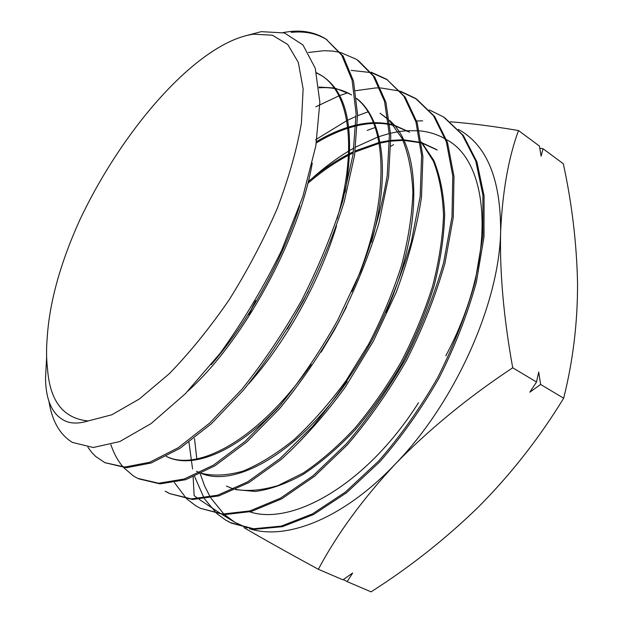 <?xml version="1.0" encoding="UTF-8"?>
<svg xmlns="http://www.w3.org/2000/svg" width="623" height="623" viewBox="0 0 623 623"><rect width="100%" height="100%" fill="white"/><g stroke="black" fill="none" stroke-linecap="round" stroke-linejoin="round"><path stroke-width="0.93" d="M88.147 420.953C63.258 418.531 49.7 400.939 47.473 368.17C46.359 359.012 46.266 348.966 47.184 338.032C49.443 302.217 60.447 262.579 80.203 219.109C115.831 143.975 173.038 71.894 223.992 44.56C234.373 39 244.185 35.542 253.421 34.179L272.422 35.215L287.756 44.513L298.331 62.432L303.128 88.871L301.392 123.105C296.891 149.364 288.838 177.812 277.251 208.448C263.77 239.575 247.798 269.946 229.319 299.562C209.889 327.823 189.859 352.556 169.222 373.777L139.35 398.985L111.891 414.762L88.147 420.953C79.799 423.5 72.65 423.726 66.708 421.615C53.072 416.039 46.001 401.765 45.502 378.8L46.624 356.979M48.937 401.173C51.966 420.868 59.785 434.613 72.393 442.408L93.248 447.509L119.834 441.52L151.062 423.609L185.381 393.689L220.246 353.155C243.04 321.546 263.451 287.39 281.479 250.695L302.817 196.634L315.814 146.008L319.856 102.289L315.254 68.234L302.988 45.004L284.438 32.941L261.255 31.656L244.574 36.056M429.302 109.905L443.529 116.937L462.211 134.716L475.762 161.007L482.911 195.077L482.864 235.868L475.115 281.627C466.261 313.657 453.785 345.656 437.689 377.631C419.964 408.462 400.262 436.287 378.582 461.113L345.274 492.178L312.357 513.936L281.214 526.116L253.584 528.756L230.276 522.611L225.581 520.041L217.186 513.858M226.702 520.579L231.413 523.149L254.776 529.316L282.484 526.669L313.533 514.543L346.653 492.676L379.773 461.807C401.508 436.925 421.218 409.109 438.896 378.371C454.922 346.559 467.406 314.553 476.322 282.351L484.016 236.771L484.071 195.84L476.899 161.809L463.364 135.51L444.495 117.576M283.099 32.552L289.897 31.539C303.588 30.044 315.635 32.575 326.031 39.117L341.77 55.26L352.088 80.188L356.107 113.659L353.031 154.582L342.666 200.972C332.114 234.178 318.408 267.376 301.563 300.566C283.115 333.134 263.194 362.75 241.794 389.406L209.562 423.165L178.248 447.719L149.684 462.266L124.865 467.048L104.859 462.671L95.708 456.48L91.986 452.703L87.882 447.267M104.859 462.671L126.407 467.748L151.21 462.99L179.837 448.435L211.213 423.889L243.367 390.224C264.876 363.45 284.797 333.873 303.113 301.47C320.027 268.155 333.726 234.949 344.2 201.852L354.542 155.477L357.563 114.5L353.521 81.138L343.125 56.125L326.031 39.124M327.168 39.88C316.764 33.408 304.772 30.916 291.19 32.388M308.455 52.48L323.929 50.697L332.705 51.086L339.737 52.293M340.602 52.503L356.808 59.504L373.317 76.045L384.539 101.362L389.414 135.051L387.187 175.818C382.055 206.252 373.208 238.118 360.647 271.418L337.37 320.868C319.132 352.937 299.281 382.047 277.827 408.205L245.205 441.325L213.557 465.062L184.159 479.032L158.639 483.222L137.699 478.371L133.563 476.058L123.72 467.686M138.68 478.838L159.986 483.884L185.654 479.702L214.888 465.833L246.747 442.019L279.229 409.062C300.738 382.896 320.611 353.778 338.85 321.694C355.476 288.901 368.847 256.014 378.948 223.057L388.565 176.893L390.792 135.946L385.902 102.304L374.68 76.987L358.085 60.345M371.137 72.182L386.618 79.246L403.914 96.254L415.954 121.96L421.615 155.672L420.143 196.65L411.164 242.651C401.5 275.28 388.425 307.887 371.954 340.47C353.965 372.001 334.146 400.682 312.505 426.498L279.82 458.73L247.549 481.906L217.629 495.215L191.339 498.883L169.518 493.572L165.188 491.173M166.458 491.781L169.456 493.502M169.518 493.572L192.577 499.506L218.914 495.885L248.927 482.568L281.074 459.556C303.276 439.394 324.684 415.245 345.29 387.117L373.348 341.24L396.212 292.374C408.423 259.363 416.849 227.691 421.483 197.359L422.916 156.607L417.208 122.715L405.16 97.079L386.618 79.246M387.561 79.869L371.604 72.766M370.802 72.548L351.185 70.383M355.507 90.701L375.786 87.936L379.789 87.913M380.746 87.936L399.95 91.083M400.682 91.316L415.518 98.379L433.592 115.886L446.341 141.779L452.773 175.85L452.018 216.648L443.654 262.556C434.332 295.029 421.569 327.301 405.378 359.37C387.389 390.722 367.632 418.968 346.092 444.106L313.034 475.777L280.405 498.221L249.924 510.915L222.847 514.045L200.365 508.313L195.84 505.829L186.947 499.015M200.365 508.313L224.202 514.645L251.225 511.514L281.76 498.813L314.459 476.338L347.393 444.799C369.096 419.45 388.853 391.236 406.663 360.133C422.931 327.908 435.695 295.614 444.954 263.249L453.264 217.419L453.988 176.48L447.54 142.612L434.706 116.579L416.647 99.135L401.134 91.846M123.136 467.024C117.887 460.888 113.814 453.435 110.91 444.666M315.768 106.821L338.943 95.849M339.636 95.584L347.727 92.819M186.394 498.486L174.432 482.607M315.573 139.762L346.746 120.683M347.766 120.184L356.122 116.345M357.579 115.73L367.874 111.867M422.659 120.846L416.662 120.987M375.155 127.489L367.235 130.386M539.783 148.196L543.022 148.718L541.114 156.178L539.409 146.039L518.492 130.542C493.284 126.243 470.56 123.331 450.328 121.804M243.905 527.626C263.926 539.3 288.737 553.193 318.345 569.29L342.946 579.818L352.641 573.004L347.19 581.641L371.043 591.85C410.012 567.062 446.006 538.584 479.009 506.421C511.203 473.916 539.417 437.852 563.667 398.222C573.043 360.857 577.669 322.512 577.544 283.185C576.719 243.538 571.984 203.729 563.332 163.763L543.022 148.718M251.871 308.105L255.679 300.699L248.951 314.794L251.871 308.105M193.138 476.969L194.142 495.643L198.371 498.797M347.19 581.641L343.351 579.538M199.274 499.444L221.126 513.92M222.022 514.481L234.824 522.269L224.529 514.66M563.667 398.222L540.632 384.461L529.815 392.186L536.528 382.008L512.713 367.788C503.633 317.535 499.607 272.064 500.635 231.374C502.543 191.37 508.5 157.759 518.492 130.542M318.345 569.29C337.027 534.176 362.656 499.116 395.223 464.112C428.959 429.426 468.122 397.318 512.713 367.788M536.528 382.008L538.708 372.032L540.632 384.461M223.914 514.107L210.761 497.925M210.263 497.107L204.64 486.033L200.248 473.823M196.907 459.751L194.493 438.561M234.824 522.269L247.191 527.985M249.449 528.717C286.23 540.678 343.156 518.936 395.223 464.112C455.148 402.637 499.428 302.965 500.635 231.374C500.783 178.894 486.688 144.894 458.341 129.382M445.803 355.795C497.567 259.199 490.441 162.369 446.543 139.677M445.39 138.984C437.432 134.397 428.756 131.687 419.357 130.853M418.251 130.76L407.084 130.705M406.967 130.713L398.915 131.585M398.307 131.687L390.668 133.197M389.344 133.517L378.807 136.686M377.857 137.013L355.702 147.051M353.957 148.017L349.97 150.307M348.654 151.093C336.077 158.678 323.742 167.914 311.64 178.785M249.885 511.872C292.615 525.968 366.986 484.328 418.531 402.684M216.656 513.383L204.593 498.953M204.126 498.205L194.54 476.385M192.569 469.01L188.964 442.159M436.271 149.411L422.293 142.924M420.323 142.324L403.548 139.793M402.738 139.77L390.917 140.362M389.539 140.533L380.022 142.262M379.002 142.503L355.203 150.891M353.459 151.708L349.877 153.468M348.537 154.146C334.816 161.279 321.375 170.445 308.221 181.643M235.798 489.437C248.507 491.563 262.704 490.215 278.372 485.418L303.167 473.059C320.456 461.433 337.674 446.496 354.83 428.242C371.627 408.283 387.039 386.229 401.072 362.095C413.976 337.152 424.473 311.928 432.564 286.424C439.028 261.294 442.688 237.643 443.529 215.496C442.719 194.695 439.347 176.597 433.398 161.209L421.514 142.574M408.548 131.585L394.11 125.161M393.417 124.966L389.951 124.125M388.643 123.86C378.839 122.077 368.45 122.373 357.477 124.74M355.951 125.083C343.063 128.128 329.941 133.626 316.577 141.569M201.385 473.278C213.541 476.237 227.379 475.528 242.915 471.144C259.223 464.462 276.293 453.926 294.126 439.542C311.991 423.048 329.263 403.478 345.929 380.84L368.629 344.223C382.125 318.158 393.097 291.883 401.539 265.39C408.299 239.341 412.083 215.036 412.893 192.491C411.967 171.442 408.361 153.414 402.076 138.407L389.554 120.761M388.129 119.406L380.007 113.222L388.09 119.071M166.302 456.348C197.771 472.546 259.838 438.74 311.118 364.463M351.878 291.689C390.738 204.765 389.071 123.323 356.597 98.66M350.593 94.307L334.979 88.131M334.208 87.983L318.96 87.056M287.312 329.03L308.338 291.478M337.051 218.93C358.311 146.28 348.771 90.95 320.277 74.807L316.476 72.735M211.189 364.696C247.479 322.94 281.806 261.824 299.725 205.769M437.229 150.026L422.713 143.383M422.051 143.189L421.584 143.049M420.377 142.714L403.844 140.416M403.026 140.401L390.925 141.109M389.546 141.296L380.178 143.08M379.15 143.329L355.048 152.028M353.288 152.861L349.83 154.582M348.483 155.283C334.606 162.595 321.04 171.979 307.778 183.419M226.445 486.104L233.734 489.102M235.432 489.608L255.298 491.454C270.117 489.507 286.066 483.83 303.152 474.415C320.635 462.873 338.063 447.921 355.445 429.566C372.468 409.451 388.082 387.187 402.287 362.773C415.339 337.534 425.914 312.014 434.013 286.222C440.453 260.819 444.012 236.966 444.682 214.678C443.662 193.784 440.04 175.678 433.795 160.368L421.428 141.982M409.537 132.208L394.523 125.651M393.829 125.464L389.998 124.592M388.69 124.351C378.839 122.708 368.427 123.128 357.446 125.612M355.912 125.971C342.946 129.171 329.762 134.817 316.352 142.908M196.479 471.292L199.594 472.748M201.182 473.371C234.941 487.739 297.226 453.785 347.136 381.603M385.925 312.357C423.461 228.166 421.498 147.526 389.5 120.348M166.263 456.371C191.806 469.781 236.911 452.555 281.666 403.712M321.149 352.151L334.489 329.91L346.59 306.695M371.425 242.152C391.26 173.303 383.005 118.331 356.574 98.418M351.629 94.961C342.074 89.26 331.21 86.877 319.038 87.812M248.632 383.877C285.427 342.634 319.513 281.853 336.513 225.954M345.103 192.172C355.507 130.729 347.626 91.854 321.46 75.547L316.523 72.953M188.06 390.94C242.331 342.471 299.017 240.237 312.271 163.078M390.925 146.179L393.534 144.653M230.276 522.611L231.413 523.156M320.277 74.807L321.46 75.547"/></g></svg>
